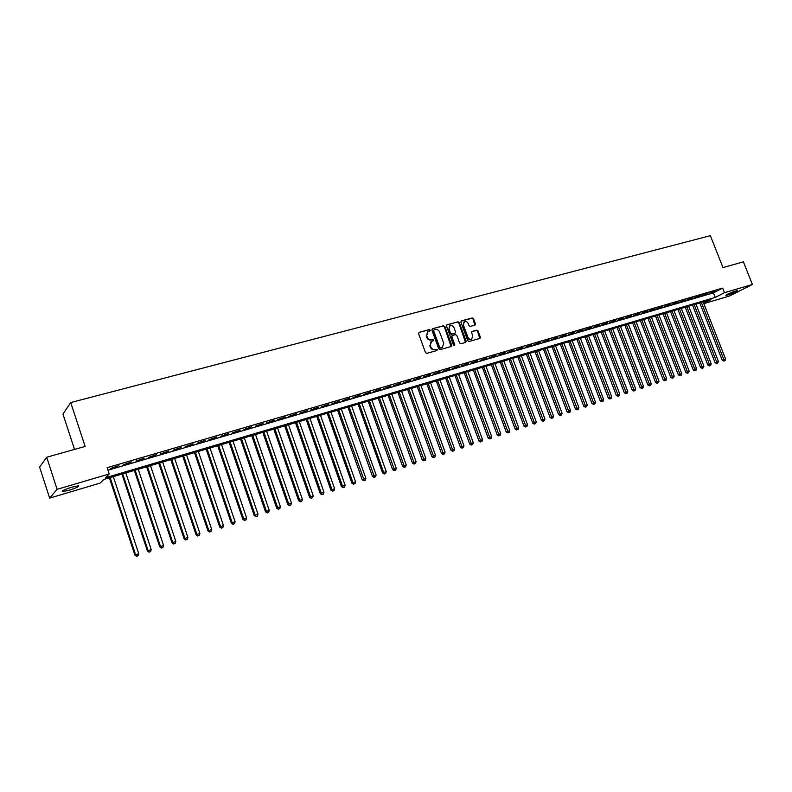 <?xml version="1.0" encoding="UTF-8"?>
<svg xmlns="http://www.w3.org/2000/svg" width="792" height="792" viewBox="0 0 792 792"><rect width="100%" height="100%" fill="white"/><g stroke="black" fill="none" stroke-linecap="round" stroke-linejoin="round"><path stroke-width="1.19" d="M430.224 330.135L429.294 329.581L419.166 332.323L418.582 333.63L425.482 352.579L426.829 353.361L436.937 350.519L437.332 349.599L435.095 349.411C433.184 349.727 431.759 348.896 430.828 346.906L430.254 345.332L431.571 341.322L433.481 340.728L433.768 339.857L431.541 339.669C429.62 339.976 428.195 339.134 427.274 337.154L426.7 335.58L427.997 331.601L429.937 330.997L430.224 330.135M429.719 331.076L428.809 329.918L419.166 332.323M436.808 350.549L436.847 349.916L435.095 349.411M433.264 340.798L432.363 339.629L431.056 339.996L431.541 339.669M727.878 294.961L725.927 295.367C726.551 294.456 729.808 293 735.718 290.991L737.639 290.595C736.996 291.515 733.748 292.971 727.878 294.961M69.161 490.228L62.528 491.634C61.331 491.05 64.469 489.555 71.933 487.149L78.527 485.773C79.685 486.357 76.567 487.852 69.161 490.228M474.903 325.166L475.438 323.888L473.527 318.731L472.24 317.958L461.449 320.879L460.904 322.156L467.735 340.699L469.042 341.471L479.952 338.382L480.348 337.154L478.031 330.898L476.744 330.135L472.002 331.462L471.606 332.69L472.755 335.798L471.695 339.095C470.032 339.62 468.755 338.976 467.854 337.164L463.36 324.967L464.389 321.71C466.062 321.156 467.349 321.8 468.26 323.631L469.012 325.651L470.3 326.433L474.903 325.166M703.702 303.326L711.028 299.584L103.762 479.477L100.158 483.1L49.639 498.118L39.6 467.092L46.688 457.232L85.13 446.44L70.716 402.564L710.355 235.679L722.977 267.577L743.391 261.845L752.4 284.477L729.62 295.97L703.831 303.643M46.688 457.232L57.113 489.327L109.237 473.972L105.484 477.744L715.265 297.416L724.492 292.703L752.4 284.477M107.989 470.21L713.473 292.852L722.67 288.09L107.158 467.676L109.237 473.972M722.67 288.09L724.492 292.703M444.857 326.512L443.54 325.73L432.442 328.73L431.878 330.026L438.748 348.846L440.085 349.628L451.163 346.51L451.717 345.203L444.857 326.512L443.055 326.057L432.442 328.73M447.044 324.779L457.994 321.809L459.291 322.591L466.132 341.154L465.726 342.392L460.924 343.758L459.617 342.986L456.835 335.422L455.529 334.64L452.272 335.56L451.866 336.798L454.766 344.688L454.479 345.56L453.46 345.055L446.49 326.066L447.044 324.779L446.589 325.086M118.84 465.617L110.514 468.508L118.84 465.617M131.561 461.894L123.285 464.775L131.561 461.894M144.134 458.221L135.917 461.083L144.134 458.221M156.588 454.578L148.421 457.42L156.588 454.578M168.904 450.985L160.796 453.806L168.904 450.985M181.091 447.421L173.042 450.222L181.091 447.421M193.159 443.886L185.16 446.678L193.159 443.886M205.098 440.401L197.149 443.173L205.098 440.401M216.919 436.946L209.019 439.699L216.919 436.946M228.621 433.521L220.77 436.263L228.621 433.521M240.204 430.135L232.403 432.858L240.204 430.135M251.678 426.789L243.916 429.492L251.678 426.789M263.023 423.463L255.321 426.155L263.023 423.463M274.27 420.186L266.607 422.849L274.27 420.186M285.397 416.929L277.774 419.582L285.397 416.929M296.416 413.711L288.842 416.344L296.416 413.711M307.326 410.513L299.802 413.137L307.326 410.513M318.127 407.355L310.652 409.969L318.127 407.355M328.828 404.227L321.394 406.821L328.828 404.227M339.422 401.138L332.036 403.712L339.422 401.138M349.916 398.069L342.57 400.633L349.916 398.069M360.31 395.03L353.004 397.574L360.31 395.03M370.607 392.02L363.35 394.555L370.607 392.02M380.803 389.04L373.586 391.555L380.803 389.04M390.901 386.08L383.734 388.585L390.901 386.08M400.91 383.16L393.782 385.654L400.91 383.16M410.83 380.259L403.732 382.734L410.83 380.259M420.651 377.388L413.592 379.853L420.651 377.388M430.383 374.547L423.364 376.992L430.383 374.547M440.015 371.725L433.046 374.161L440.015 371.725M449.569 368.933L442.639 371.359L449.569 368.933M459.033 366.171L452.143 368.577L459.033 366.171M468.418 363.429L461.558 365.825L468.418 363.429M477.715 360.707L470.893 363.092L477.715 360.707M486.922 358.014L480.14 360.39L486.922 358.014M496.049 355.351L489.308 357.707L496.049 355.351M505.098 352.697L498.396 355.054L505.098 352.697M514.067 350.084L507.395 352.42L514.067 350.084M522.958 347.48L516.315 349.807L522.958 347.48M531.769 344.906L525.165 347.213L531.769 344.906M540.5 342.352L533.927 344.649L540.5 342.352M549.153 339.827L542.619 342.114L549.153 339.827M557.736 337.313L551.242 339.59L557.736 337.313M566.24 334.828L559.776 337.095L566.24 334.828M574.675 332.363L568.25 334.62L574.675 332.363M583.031 329.918L576.635 332.155L583.031 329.918M591.327 327.492L584.961 329.729L591.327 327.492M599.544 325.096L593.218 327.314L599.544 325.096M607.692 322.71L601.395 324.918L607.692 322.71M615.78 320.344L609.513 322.542L615.78 320.344M623.789 318.008L617.552 320.196L623.789 318.008M631.739 315.681L625.532 317.859L631.739 315.681M639.619 313.375L633.442 315.543L639.619 313.375M647.43 311.098L641.292 313.246L647.43 311.098M655.182 308.83L649.074 310.969L655.182 308.83M662.864 306.583L656.786 308.712L662.864 306.583M670.487 304.356L664.438 306.474L670.487 304.356M678.051 302.138L672.032 304.257L678.051 302.138M685.555 299.95L679.566 302.049L685.555 299.95M692.99 297.772L687.03 299.871L692.99 297.772M700.366 295.614L694.436 297.703L700.366 295.614M707.692 293.476L701.791 295.555L707.692 293.476M709.078 293.416L714.948 291.357L709.078 293.416M70.716 402.564L62.954 414.087L74.527 449.42M49.639 498.118L57.113 489.327M713.473 292.852L715.265 297.416M427.442 331.977L426.7 335.58M431.056 339.996C429.145 340.303 427.72 339.461 426.799 337.481L426.225 335.907M431.036 341.679L430.254 345.332M434.62 349.737C432.699 350.044 431.284 349.213 430.353 347.233L429.779 345.658M451.113 346.52L444.371 326.849M434.016 329.908L433.62 330.818L439.659 347.322L440.58 347.876L442.411 347.312L443.738 343.302L439.619 332.046C438.699 330.076 437.283 329.244 435.382 329.541L434.016 329.908M433.531 330.244L433.135 331.155L433.62 330.818M441.926 347.629L440.095 348.193L439.174 347.648L433.135 331.155M446.579 325.106L457.994 321.809M465.528 342.461L458.796 322.928L457.499 322.146M452.093 335.679L451.381 337.125L454.271 345.015L454.766 344.688M454.252 345.619L454.271 345.015M453.955 327.591C453.034 325.75 451.727 325.106 450.034 325.661L448.985 328.947L450.569 333.274L451.885 334.056L455.152 333.135L455.548 331.907L453.955 327.591M449.549 325.997L448.985 328.947M454.826 333.353L451.39 334.382L450.084 333.6L448.5 329.284M463.944 322.017L463.36 324.967M471.606 339.154L471.19 339.422C469.537 339.946 468.26 339.303 467.359 337.491L462.865 325.304M479.734 338.451L477.526 331.234L476.24 330.462L471.705 331.719M474.853 325.185L473.032 319.067L471.745 318.295L460.984 321.205M109.395 477.814L134.907 555.152L138.729 553.677L113.296 476.655M110.138 477.586L135.59 554.717L136.59 556.321L138.115 555.727L136.858 556.152M138.729 553.677L138.115 555.727M136.59 556.321L134.907 555.152M121.928 474.091L147.401 551.014L151.222 549.529L125.819 472.943M122.701 473.863L148.114 550.569L149.074 552.173L150.609 551.578L149.361 551.994M151.222 549.529L150.609 551.578M149.074 552.173L147.401 551.014M134.333 470.418L159.766 546.906L163.578 545.431L138.224 469.27M135.135 470.181L160.499 546.46L161.439 548.064L162.964 547.47L161.736 547.876M163.578 545.431L162.964 547.47M161.439 548.064L159.766 546.906M146.619 466.785L172.003 542.847L175.804 541.382L150.49 465.637M147.441 466.538L172.755 542.391L173.676 543.995L175.19 543.401L173.973 543.807M175.804 541.382L175.19 543.401M173.676 543.995L172.003 542.847M158.766 463.181L184.11 538.827L187.902 537.362L162.637 462.033M159.618 462.934L184.892 538.362L185.783 539.966L187.298 539.382L186.09 539.778M187.902 537.362L187.298 539.382M185.783 539.966L184.11 538.827M170.805 459.617L196.099 534.857L199.881 533.392L174.666 458.479M171.666 459.36L196.901 534.382L197.762 535.986L199.277 535.402L198.089 535.798M199.881 533.392L199.277 535.402M197.762 535.986L196.099 534.857M182.704 456.093L207.969 530.917L211.741 529.462L186.565 454.945M183.595 455.826L208.791 530.442L209.623 532.036L211.137 531.452L209.949 531.848M211.741 529.462L211.137 531.452M209.623 532.036L207.969 530.917M194.495 452.598L219.711 527.017L223.473 525.571L198.346 451.46M195.406 452.331L220.552 526.541L221.364 528.135L222.869 527.551L221.701 527.947M223.473 525.571L222.869 527.551M221.364 528.135L219.711 527.017M206.167 449.143L231.333 523.166L235.095 521.71L210.009 448.005M207.098 448.866L232.204 522.671L232.987 524.274L234.491 523.69L233.333 524.076M235.095 521.71L234.491 523.69M232.987 524.274L231.333 523.166M217.721 445.718L242.847 519.344L246.599 517.899L221.552 444.579M218.671 445.431L243.728 518.849L244.49 520.443L245.995 519.869L244.847 520.245M246.599 517.899L245.995 519.869M244.49 520.443L242.847 519.344M229.165 442.332L254.242 515.562L257.984 514.127L232.987 441.193M230.135 442.045L255.143 515.067L255.885 516.661L257.38 516.087L256.252 516.463M257.984 514.127L257.38 516.087M255.885 516.661L254.242 515.562M240.491 438.976L265.518 511.82L269.25 510.385L244.302 437.847M241.481 438.679L266.449 511.315L267.161 512.909L268.656 512.335L267.538 512.711M269.25 510.385L268.656 512.335M267.161 512.909L265.518 511.82M251.708 435.649L276.685 508.118L280.418 506.682L255.509 434.521M252.717 435.353L277.636 507.603L278.329 509.197L279.814 508.622L278.705 508.989M280.418 506.682L279.814 508.622M278.329 509.197L276.685 508.118M262.815 432.363L287.743 504.445L291.466 503.019L266.607 431.234M263.845 432.056L288.714 503.93L289.387 505.524L290.872 504.95L289.773 505.316M291.466 503.019L290.872 504.95M289.387 505.524L287.743 504.445M273.814 429.106L298.703 500.821L302.405 499.386L277.596 427.977M274.864 428.789L299.683 500.297L300.326 501.88L301.811 501.306L300.722 501.673M302.405 499.386L301.811 501.306M300.326 501.88L298.703 500.821M284.704 425.878L309.543 497.218L313.246 495.792L288.486 424.76M285.773 425.561L310.543 496.693L311.167 498.277L312.652 497.703L311.573 498.069M313.246 495.792L312.652 497.703M311.167 498.277L309.543 497.218M295.485 422.68L320.285 493.654L323.978 492.238L299.257 421.562M296.574 422.364L321.305 493.119L321.908 494.703L323.383 494.139L322.314 494.495M323.978 492.238L323.383 494.139M321.908 494.703L320.285 493.654M306.167 419.512L330.917 490.129L334.6 488.713L309.939 418.404M307.276 419.186L332.541 491.169L334.016 490.604L332.957 490.961M334.6 488.713L334.016 490.604M332.541 491.169L330.917 490.129M316.75 416.384L341.451 486.635L345.134 485.219L320.512 415.265M317.879 416.048L343.065 487.674L344.54 487.11L343.49 487.456M345.134 485.219L344.54 487.11M343.065 487.674L341.451 486.635M327.235 413.275L351.886 483.17L355.558 481.764L330.987 412.167M328.373 412.939L353.499 484.199L354.964 483.645L353.925 483.981M355.558 481.764L354.964 483.645M353.499 484.199L351.886 483.17M337.62 410.207L362.221 479.744L365.884 478.338L341.352 409.098M338.768 409.86L364.27 480.546L363.825 480.774L365.29 480.209L364.27 480.546M365.884 478.338L365.29 480.209M363.825 480.774L362.221 479.744M347.896 407.157L372.458 476.348L376.111 474.943L351.628 406.048M349.074 406.811L374.507 477.14L374.062 477.368L375.527 476.804L374.507 477.14M376.111 474.943L375.527 476.804M374.062 477.368L372.458 476.348M358.093 404.138L382.595 472.982L386.239 471.587L361.815 403.029M359.281 403.781L384.199 473.992L385.654 473.438L384.645 473.774M386.239 471.587L385.654 473.438M384.199 473.992L382.595 472.982M368.181 401.148L392.634 469.656L396.277 468.26L371.893 400.049M369.389 400.792L394.693 470.438L394.238 470.656L395.693 470.102L394.693 470.438M396.277 468.26L395.693 470.102M394.238 470.656L392.634 469.656M378.18 398.188L402.593 466.349L406.217 464.953L381.892 397.089M379.398 397.822L404.643 467.122L404.187 467.349L405.633 466.795L404.643 467.122M406.217 464.953L405.633 466.795M404.187 467.349L402.593 466.349M388.09 395.248L412.444 463.082L416.067 461.687L391.793 394.159M389.327 394.881L414.503 463.845L414.038 464.072L415.493 463.518L414.503 463.845M416.067 461.687L415.493 463.518M414.038 464.072L412.444 463.082M397.901 392.337L422.215 459.835L425.829 458.459L401.593 391.248M399.158 391.971L424.274 460.597L423.799 460.825L425.245 460.271L424.274 460.597M425.829 458.459L425.245 460.271M423.799 460.825L422.215 459.835M407.632 389.456L431.887 456.628L435.491 455.252L411.315 388.367M408.89 389.09L433.957 457.38L433.481 457.608L434.917 457.063L433.957 457.38M435.491 455.252L434.917 457.063M433.481 457.608L431.887 456.628M417.265 386.605L441.481 453.45L445.074 452.074L420.948 385.516M418.542 386.229L443.55 454.192L443.065 454.43L444.5 453.875L443.55 454.192M445.074 452.074L444.5 453.875M443.065 454.43L441.481 453.45M426.819 383.773L450.985 450.292L454.568 448.925L430.492 382.694M428.106 383.397L453.054 451.034L452.559 451.272L453.994 450.717L453.054 451.034M454.568 448.925L453.994 450.717M452.559 451.272L450.985 450.292M436.283 380.972L460.399 447.173L463.973 445.807L439.946 379.893M437.59 380.586L462.469 447.906L461.974 448.143L463.399 447.589L462.469 447.906M463.973 445.807L463.399 447.589M461.974 448.143L460.399 447.173M445.668 378.19L469.725 444.074L473.299 442.708L449.312 377.111M446.985 377.804L471.794 444.797L471.299 445.035L472.725 444.49L471.794 444.797M473.299 442.708L472.725 444.49M471.299 445.035L469.725 444.074M454.964 375.438L478.972 441.005L482.536 439.649L458.598 374.359M456.291 375.052L481.041 441.728L480.536 441.966L481.962 441.421L481.041 441.728M482.536 439.649L481.962 441.421M480.536 441.966L478.972 441.005M464.171 372.715L488.129 437.966L491.683 436.61L467.805 371.636M465.518 372.309L490.208 438.679L489.694 438.917L491.119 438.372L490.208 438.679M491.683 436.61L491.119 438.372M489.694 438.917L488.129 437.966M473.309 370.003L497.218 434.957L500.762 433.6L476.933 368.933M474.655 369.607L499.287 435.659L498.772 435.907L500.197 435.362L499.287 435.659M500.762 433.6L500.197 435.362M498.772 435.907L497.218 434.957M482.358 367.33L506.217 431.967L509.751 430.62L485.971 366.25M483.724 366.924L508.296 432.67L507.771 432.907L509.187 432.373L508.296 432.67M509.751 430.62L509.187 432.373M507.771 432.907L506.217 431.967M491.327 364.667L515.137 429.017L518.671 427.66L494.941 363.597M492.703 364.261L517.216 429.7L516.691 429.947L518.107 429.403L517.216 429.7M518.671 427.66L518.107 429.403M516.691 429.947L515.137 429.017M500.217 362.033L523.977 426.076L527.502 424.73L503.821 360.964M501.603 361.617L526.056 426.759L525.532 427.007L526.937 426.472L526.056 426.759M527.502 424.73L526.937 426.472M525.532 427.007L523.977 426.076M509.038 359.42L532.739 423.166L536.253 421.829L512.632 358.36M510.434 359.004L534.828 423.849L534.293 424.096L535.699 423.562L534.828 423.849M536.253 421.829L535.699 423.562M534.293 424.096L532.739 423.166M517.77 356.836L541.431 420.285L544.936 418.948L521.354 355.766M519.186 356.42L543.51 420.958L542.975 421.205L544.381 420.671L543.51 420.958M544.936 418.948L544.381 420.671M542.975 421.205L541.431 420.285M526.433 354.272L550.044 417.433L553.539 416.097L530.016 353.202M527.858 353.846L552.123 418.097L551.588 418.344L552.984 417.81L552.123 418.097M553.539 416.097L552.984 417.81M551.588 418.344L550.044 417.433M535.026 351.717L558.588 414.602L562.072 413.266L538.59 350.668M536.451 351.302L560.667 415.255L560.122 415.503L561.518 414.978L560.667 415.255M562.072 413.266L561.518 414.978M560.122 415.503L558.588 414.602M543.54 349.203L567.052 411.791L570.527 410.464L547.104 348.143M544.985 348.777L569.131 412.444L568.587 412.691L569.973 412.167L569.131 412.444M570.527 410.464L569.973 412.167M568.587 412.691L567.052 411.791M551.984 346.698L575.438 409.009L578.912 407.682L555.538 345.649M553.43 346.272L577.526 409.652L576.972 409.9L578.358 409.375L577.526 409.652M578.912 407.682L578.358 409.375M576.972 409.9L575.438 409.009M560.36 344.223L583.763 406.247L587.228 404.92L563.904 343.174M561.815 343.787L585.842 406.89L585.288 407.137L586.674 406.613L585.842 406.89M587.228 404.92L586.674 406.613M585.288 407.137L583.763 406.247M568.656 341.758L592.01 403.504L595.465 402.188L572.19 340.708M570.121 341.322L594.099 404.138L593.535 404.395L594.921 403.87L594.099 404.138M595.465 402.188L594.921 403.87M593.535 404.395L592.01 403.504M576.883 339.322L600.197 400.792L603.643 399.475L580.417 338.273M578.368 338.887L602.276 401.425L601.712 401.683L603.088 401.148L602.276 401.425M603.643 399.475L603.088 401.148M601.712 401.683L600.197 400.792M585.05 336.907L608.306 398.099L611.741 396.792L588.565 335.858M586.535 336.461L610.394 398.722L609.82 398.98L611.196 398.455L610.394 398.722M611.741 396.792L611.196 398.455M609.82 398.98L608.306 398.099M593.139 334.511L616.344 395.436L619.78 394.129L596.653 333.462M594.634 334.066L618.433 396.05L617.859 396.307L619.235 395.782L618.433 396.05M619.78 394.129L619.235 395.782M617.859 396.307L616.344 395.436M601.168 332.125L624.324 392.792L627.749 391.486L604.672 331.096M602.672 331.68L626.413 393.396L625.828 393.654L627.205 393.139L626.413 393.396M627.749 391.486L627.205 393.139M625.828 393.654L624.324 392.792M609.127 329.769L632.234 390.159L635.649 388.862L612.622 328.739M610.642 329.323L634.323 390.773L633.739 391.03L635.105 390.505L634.323 390.773M635.649 388.862L635.105 390.505M633.739 391.03L632.234 390.159M617.027 327.433L640.075 387.565L643.49 386.268L620.512 326.403M618.542 326.977L642.163 388.159L641.579 388.427L642.946 387.902L642.163 388.159M643.49 386.268L642.946 387.902M641.579 388.427L640.075 387.565M624.848 325.116L647.856 384.981L651.262 383.684L628.333 324.086M626.383 324.661L649.945 385.575L649.361 385.833L650.717 385.318L649.945 385.575M651.262 383.684L650.717 385.318M649.361 385.833L647.856 384.981M632.62 322.809L655.578 382.417L658.964 381.13L636.085 321.78M634.154 322.354L657.657 383.011L657.073 383.269L658.429 382.754L657.657 383.011M658.964 381.13L658.429 382.754M657.073 383.269L655.578 382.417M640.322 320.532L663.221 379.883L666.607 378.596L643.787 319.503M641.866 320.077L665.31 380.467L664.716 380.734L666.072 380.219L665.31 380.467M666.607 378.596L666.072 380.219M664.716 380.734L663.221 379.883M647.955 318.265L670.814 377.368L674.19 376.081L651.42 317.245M649.509 317.81L672.903 377.942L672.299 378.21L673.655 377.695L672.903 377.942M674.19 376.081L673.655 377.695M672.299 378.21L670.814 377.368M655.538 316.018L678.348 374.863L681.714 373.586L658.984 314.998M657.103 315.562L680.427 375.448L679.833 375.705L681.179 375.19L680.427 375.448M681.714 373.586L681.179 375.19M679.833 375.705L678.348 374.863M663.053 313.8L685.813 372.388L689.169 371.111L666.498 312.781M664.627 313.335L687.892 372.963L687.288 373.22L688.634 372.715L687.892 372.963M689.169 371.111L688.634 372.715M687.288 373.22L685.813 372.388M670.517 311.583L693.218 369.933L696.574 368.656L673.942 310.573M672.091 311.117L695.297 370.498L694.693 370.765L696.039 370.25L695.297 370.498M696.574 368.656L696.039 370.25M694.693 370.765L693.218 369.933M677.912 309.395L700.564 367.498L703.91 366.221L681.338 308.385M679.486 308.93L702.643 368.052L702.039 368.32L703.375 367.815L702.643 368.052M703.91 366.221L703.375 367.815M702.039 368.32L700.564 367.498M685.248 307.217L707.86 365.072L711.196 363.805L688.664 306.207M686.832 306.752L709.939 365.637L709.325 365.894L710.662 365.389L709.939 365.637M711.196 363.805L710.662 365.389M709.325 365.894L707.86 365.072M692.525 305.068L715.087 362.677L718.413 361.409L695.94 304.059M694.129 304.593L717.166 363.231L716.552 363.498L717.889 362.993L717.166 363.231M718.413 361.409L717.889 362.993M716.552 363.498L715.087 362.677M699.752 302.92L722.264 360.301L725.581 359.033L703.148 301.92M701.356 302.455L724.343 360.845L723.72 361.112L725.056 360.608L724.343 360.845M725.581 359.033L725.056 360.608M723.72 361.112L722.264 360.301M451.222 345.52L451.717 345.203M458.796 322.928L459.291 322.591M465.627 341.471L466.132 341.154M451.39 334.382L451.885 334.056M467.359 337.491L467.854 337.164M476.24 330.462L476.744 330.135M477.526 331.234L478.031 330.898M479.833 337.471L480.348 337.154M471.745 318.295L472.24 317.958M473.032 319.067L473.527 318.731M474.933 324.225L475.438 323.888M62.528 491.634L62.321 490.99M454.657 333.462L455.152 333.135M471.19 339.422L471.695 339.095"/></g></svg>
